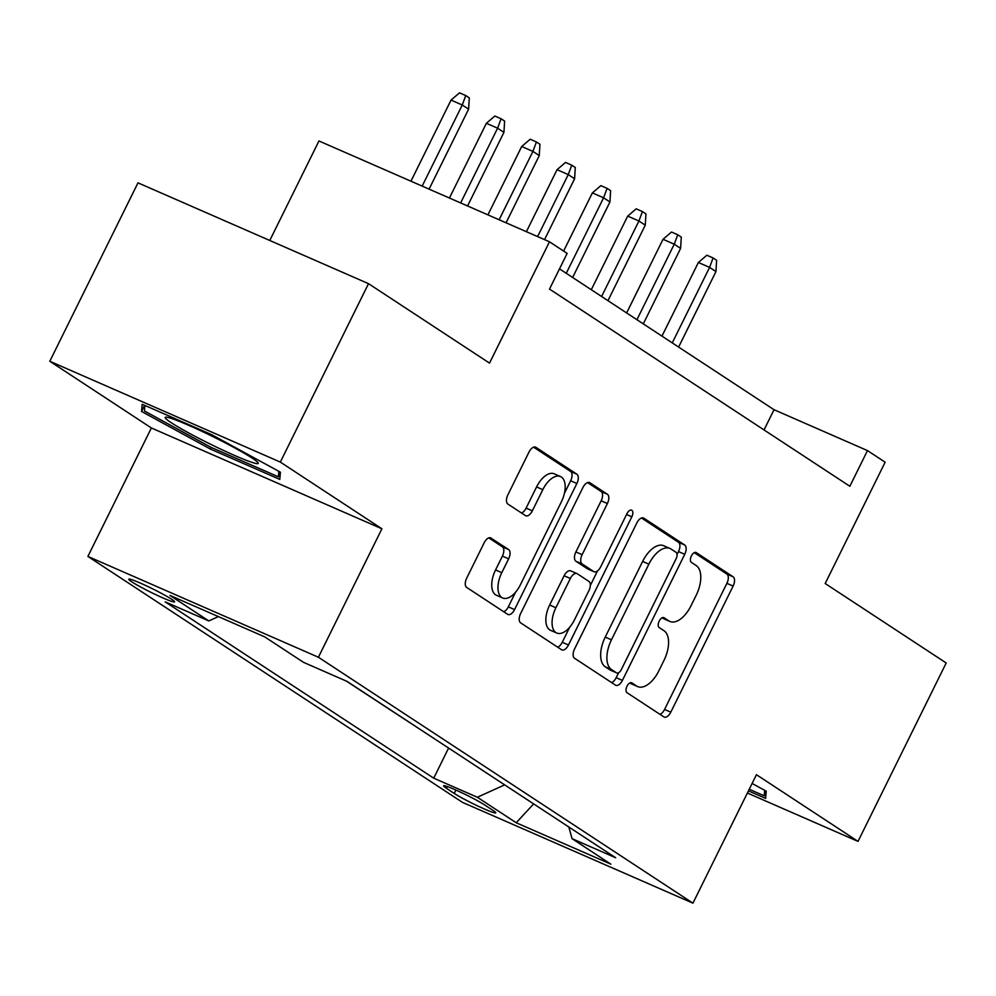 <?xml version="1.0" encoding="UTF-8"?>
<svg xmlns="http://www.w3.org/2000/svg" width="996" height="996" viewBox="0 0 996 996"><rect width="100%" height="100%" fill="white"/><g stroke="black" fill="none" stroke-linecap="round" stroke-linejoin="round"><path stroke-width="1.49" d="M627.007 686.207A5.49 2.876 113.6 0 0 627.019 692.706L663.859 716.896A7.831 4.109 113.6 0 0 664.183 717.07A7.831 4.109 113.6 0 0 670.794 712.177L733.118 586.071A7.831 4.109 113.6 0 0 733.106 576.796L696.254 552.606A5.49 2.876 113.6 0 0 696.03 552.481A5.49 2.876 113.6 0 0 691.411 555.905A5.49 2.876 113.6 0 0 691.411 562.404L696.179 565.541A25.074 13.135 113.6 0 1 696.204 595.247L691.012 605.755A25.074 13.135 113.6 0 1 669.86 621.442A25.074 13.135 113.6 0 1 668.826 620.882L664.058 617.744A5.49 2.876 113.6 0 0 663.834 617.632A5.49 2.876 113.6 0 0 659.215 621.056A5.49 2.876 113.6 0 0 659.215 627.555L663.983 630.692A25.074 13.135 113.6 0 1 663.996 660.398L658.804 670.906A25.074 13.135 113.6 0 1 637.664 686.593A25.074 13.135 113.6 0 1 636.631 686.032L631.862 682.895A5.49 2.876 113.6 0 0 631.638 682.783A5.49 2.876 113.6 0 0 627.007 686.207M131.733 581.801A25.547 1.93 -153.7 0 0 157.107 595.284A25.547 1.93 -153.7 0 0 174.574 601.833A25.547 1.93 -153.7 0 0 171.611 599.243A25.547 1.93 -153.7 0 0 146.238 585.76A25.547 1.93 -153.7 0 0 128.77 579.199A25.547 1.93 -153.7 0 0 131.733 581.801M491.103 538.052A7.831 4.109 113.6 0 0 490.779 537.877A7.831 4.109 113.6 0 0 484.18 542.783L466.688 578.166A7.831 4.109 113.6 0 0 466.701 587.441L507.624 614.308A7.831 4.109 113.6 0 0 507.948 614.495A7.831 4.109 113.6 0 0 514.559 609.589L576.871 483.496A7.831 4.109 113.6 0 0 576.871 474.208L535.948 447.341A7.831 4.109 113.6 0 0 535.624 447.167A7.831 4.109 113.6 0 0 529.013 452.06L507.898 494.8A7.831 4.109 113.6 0 0 507.898 504.076L525.415 515.579A7.831 4.109 113.6 0 0 525.739 515.754A7.831 4.109 113.6 0 0 532.35 510.848L542.82 489.659A20.966 10.981 113.6 0 1 560.499 476.549A20.966 10.981 113.6 0 1 561.37 501.847L520.348 584.851A20.966 10.981 113.6 0 1 502.669 597.974A20.966 10.981 113.6 0 1 501.785 572.675L508.632 558.843A7.831 4.109 113.6 0 0 508.62 549.555L490.443 537.765M747.386 793.015L858.017 841.396L946.2 662.975L825.186 583.519L885.145 462.194L867.479 450.59L849.849 486.272L549.518 289.077L567.147 253.395L549.481 241.791L318.957 140.971L269.779 240.484M280.324 462.082L49.8 361.262L151.38 427.969L381.904 528.789L280.324 462.082L368.508 283.661L489.522 363.117L549.481 241.791M381.904 528.789L318.409 657.248L692.942 903.16L462.43 802.34L87.897 556.428L318.409 657.248M858.017 841.396L756.437 774.701L692.942 903.16M574.555 648.981A7.831 4.109 113.6 0 0 574.555 658.269L615.478 685.136A7.831 4.109 113.6 0 0 615.802 685.31A7.831 4.109 113.6 0 0 622.413 680.405L684.738 554.311A7.831 4.109 113.6 0 0 684.725 545.024L643.802 518.157A7.831 4.109 113.6 0 0 643.478 517.982A7.831 4.109 113.6 0 0 636.867 522.888L574.555 648.981M561.557 649.728L520.634 622.849A7.831 4.109 113.6 0 1 520.622 613.573L582.946 487.48A7.831 4.109 113.6 0 1 589.557 482.574A7.831 4.109 113.6 0 1 589.869 482.749L607.386 494.253A7.831 4.109 113.6 0 1 607.398 503.528L582.125 554.672A7.831 4.109 113.6 0 0 582.125 563.948L593.74 571.58A7.831 4.109 113.6 0 0 594.064 571.754A7.831 4.109 113.6 0 0 600.675 566.849L626.982 513.612A5.49 2.876 113.6 0 1 631.613 510.176A5.49 2.876 113.6 0 1 631.838 516.8L568.479 644.997A7.831 4.109 113.6 0 1 561.881 649.902A7.831 4.109 113.6 0 1 561.557 649.728M49.8 361.262L137.983 182.841L368.508 283.661M492.871 810.308L485.102 805.216A24.751 1.88 -153.7 0 0 460.526 792.156A24.751 1.88 -153.7 0 0 443.594 785.794A24.751 1.88 -153.7 0 0 446.469 788.322L454.238 793.426A24.751 1.88 -153.7 0 0 478.815 806.474A24.751 1.88 -153.7 0 0 495.747 812.836A24.751 1.88 -153.7 0 0 492.871 810.308M218.385 616.599L208.799 620.931L165.187 601.858L433.721 778.175L477.333 797.248L504.686 784.873M208.799 620.931L169.93 595.409L264.637 636.83L303.506 662.34L347.118 681.426L615.653 857.743L572.04 838.657L610.897 864.179L516.202 822.758L477.333 797.248M346.284 681.052L449.37 748.556M151.38 427.969L87.897 556.428M867.479 450.59L774.029 409.717L559.503 268.858M764.032 429.936L774.029 409.717M448.536 748.195L433.721 778.175M568.841 827.004L572.04 838.657M533.644 803.897L516.202 822.758M748.444 790.874L765.638 798.394L766.248 791.185L752.105 783.466M142.179 404.264L141.569 411.473L210.38 449.047L279.801 479.4L280.411 472.191L211.613 434.63L142.179 404.264M211.177 447.428L210.38 449.047M144.607 405.322L141.569 411.473M629.858 682.957L630.406 683.306A25.074 13.135 113.6 0 0 631.427 683.866L637.664 686.593M669.86 621.442L663.635 618.715A25.074 13.135 113.6 0 1 662.601 618.155L662.066 617.806M659.95 714.331A7.831 4.109 113.6 0 0 664.569 709.451L726.881 583.357A7.831 4.109 113.6 0 0 726.881 574.07L694.262 552.656M677.056 554.511L678.5 551.585A7.831 4.109 113.6 0 0 678.5 542.297L641.486 517.995M611.569 682.571A7.831 4.109 113.6 0 0 616.188 677.678L618.64 672.698M616.512 672.823A5.49 2.876 113.6 0 0 616.736 672.947A5.49 2.876 113.6 0 0 621.367 669.511L676.072 558.831A5.49 2.876 113.6 0 0 676.06 552.332L671.043 549.033A25.074 13.135 113.6 0 0 670.009 548.472A25.074 13.135 113.6 0 0 648.857 564.159L611.469 639.818A25.074 13.135 113.6 0 0 611.482 669.524L616.512 672.823L610.287 670.096A5.49 2.876 113.6 0 0 610.511 670.221A5.49 2.876 113.6 0 0 610.747 670.308M670.009 548.472L663.772 545.746A25.074 13.135 113.6 0 0 642.632 561.433L648.857 564.159M610.287 670.096L605.257 666.797A25.074 13.135 113.6 0 1 605.232 637.091L642.632 561.433M587.553 482.587L601.161 491.526L607.386 494.253M588.188 569.152A7.831 4.109 113.6 0 1 587.839 569.027A7.831 4.109 113.6 0 1 587.515 568.853L575.9 561.221A7.831 4.109 113.6 0 1 575.887 551.946L601.161 500.801A7.831 4.109 113.6 0 0 601.161 491.526M597.525 570.907L590.329 585.474M569.675 627.256L562.254 642.271L568.479 644.997M555.893 607.734A20.966 10.981 113.6 0 0 556.764 633.033A20.966 10.981 113.6 0 0 574.443 619.91L588.897 590.665A7.831 4.109 113.6 0 0 588.897 581.39L577.282 573.758A7.831 4.109 113.6 0 0 576.958 573.584A7.831 4.109 113.6 0 0 570.347 578.489L555.893 607.734L549.668 605.008A20.966 10.981 113.6 0 0 550.539 630.306L556.764 633.033M571.044 571.032A7.831 4.109 113.6 0 0 570.72 570.857A7.831 4.109 113.6 0 0 564.122 575.763L570.347 578.489M549.668 605.008L564.122 575.763M557.648 647.163A7.831 4.109 113.6 0 0 562.254 642.271M502.669 597.974L496.431 595.247A20.966 10.981 113.6 0 1 495.56 569.949L502.395 556.117A7.831 4.109 113.6 0 0 502.395 546.829L488.787 537.902M560.499 476.549L554.262 473.822A20.966 10.981 113.6 0 0 536.583 486.932L542.82 489.659M521.506 513.015A7.831 4.109 113.6 0 0 526.112 508.122L536.583 486.932M564.408 493.369L570.646 480.769A7.831 4.109 113.6 0 0 570.633 471.482L533.619 447.179M503.715 611.743A7.831 4.109 113.6 0 0 508.321 606.863L515.579 592.184M698.37 262.496L706.861 255.237L713.086 257.964L716.622 260.28L715.95 271.572L709.588 267.401L698.37 262.496L661.967 336.138M713.086 257.964L709.588 267.401L672.263 342.898M715.95 271.572L678.625 347.081M764.667 790.326L764.193 795.804L749.241 789.255M766.198 791.758L764.193 795.804M211.339 444.614A51.892 3.934 -153.7 0 0 258.051 462.742A51.892 3.934 -153.7 0 0 212.061 436.198A51.892 3.934 -153.7 0 0 165.809 417.15A51.892 3.934 -153.7 0 0 211.339 444.614M278.83 471.332L278.37 476.81L211.102 447.391L144.432 410.987L144.906 405.459M280.374 472.764L278.37 476.81M663.037 239.289L671.528 232.031L677.753 234.757L681.289 237.085L680.604 248.378L674.255 244.194L663.037 239.289L626.633 312.943M677.753 234.757L674.255 244.194L636.93 319.704M680.604 248.378L643.292 323.874M627.704 216.095L636.195 208.836L642.42 211.563L645.956 213.879L645.271 225.171L638.922 221L627.704 216.095L591.3 289.736M642.42 211.563L638.922 221L601.596 296.509M645.271 225.171L607.958 300.68M592.371 192.9L600.862 185.63L607.087 188.356L610.623 190.684L609.938 201.976L603.588 197.806L592.371 192.9L563.611 251.079M607.087 188.356L603.588 197.806L566.263 273.302M609.938 201.976L572.625 277.486M557.038 169.694L565.529 162.435L571.754 165.162L575.29 167.477L574.605 178.782L568.255 174.599L557.038 169.694L526.398 231.695M571.754 165.162L568.255 174.599L537.603 236.6M574.605 178.782L544.538 239.625M521.705 146.499L530.196 139.241L536.421 141.955L539.957 144.283L539.272 155.575L532.922 151.404L521.705 146.499L487.916 214.862M536.421 141.955L532.922 151.404L499.133 219.767M539.272 155.575L506.055 222.805M486.372 123.292L494.863 116.034L501.088 118.761L504.623 121.076L503.939 132.381L497.589 128.198L486.372 123.292L449.433 198.03M501.088 118.761L497.589 128.198L460.65 202.935M503.939 132.381L467.572 205.973M451.039 100.098L459.53 92.84L465.755 95.566L469.29 97.882L468.606 109.174L462.256 105.003L451.039 100.098L410.95 181.21M465.755 95.566L462.256 105.003L422.167 186.115M468.606 109.174L429.089 189.14M455.907 790.052L454.238 793.426M447.341 786.554L446.469 788.322M630.406 683.306L636.631 686.032M662.601 618.155L668.826 620.882M726.881 574.07L733.106 576.796M726.881 583.357L733.118 586.071M664.569 709.451L670.794 712.177M643.13 517.87L643.802 518.157M678.5 542.297L684.725 545.024M678.5 551.585L684.738 554.311M616.188 677.678L622.413 680.405M605.232 637.091L611.469 639.818M605.257 666.797L611.482 669.524M589.209 482.45L589.869 482.749M601.161 500.801L607.398 503.528M575.887 551.946L582.125 554.672M575.9 561.221L582.125 563.948M587.515 568.853L593.74 571.58M626.559 514.484L631.838 516.8M502.395 546.829L508.62 549.555M502.395 556.117L508.632 558.843M495.56 569.949L501.785 572.675M526.112 508.122L532.35 510.848M535.275 447.042L535.948 447.341M570.633 471.482L576.871 474.208M570.646 480.769L576.871 483.496M508.321 606.863L514.559 609.589M610.511 670.221L616.736 672.947M587.839 569.027L594.064 571.754M570.72 570.857L576.958 573.584"/></g></svg>
